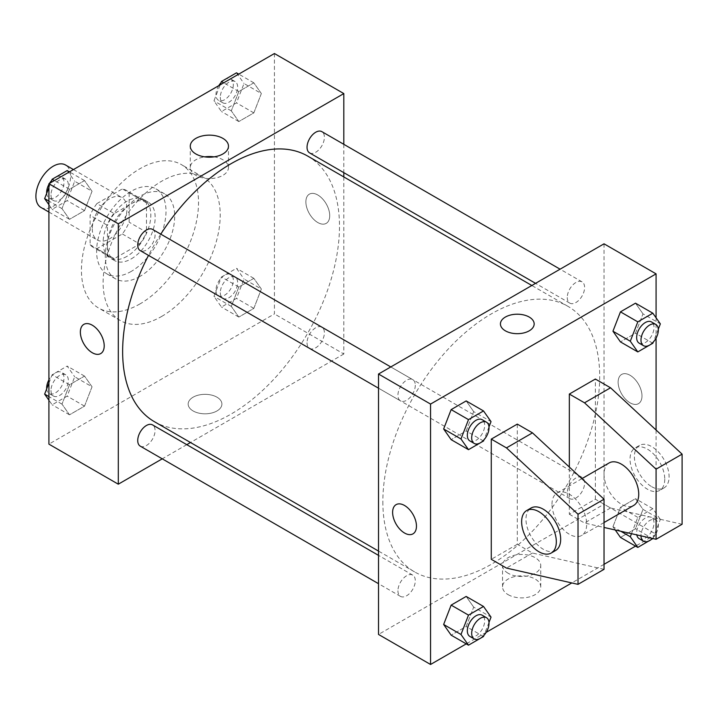 <?xml version="1.0" encoding="UTF-8"?>
<svg xmlns="http://www.w3.org/2000/svg" width="718" height="718" viewBox="0 0 718 718"><rect width="100%" height="100%" fill="white"/><g stroke="black" fill="none" stroke-linecap="round" stroke-linejoin="round"><path stroke-width="0.54" stroke-dasharray="3.59 2.69" d="M40.98 207.475A24.538 14.163 120 0 0 65.517 193.313A24.538 14.163 120 0 0 65.517 164.987M92.281 228.8A24.538 14.163 120 0 0 97.361 240.027A24.538 14.163 120 0 0 121.898 225.865A24.538 14.163 120 0 0 121.898 197.54A24.538 14.163 120 0 0 102.988 204.109A24.538 14.163 120 0 0 92.281 228.8M96.903 203.589L122.356 188.897A32.947 19.027 120 0 1 126.099 190.252A32.947 19.027 120 0 1 129.141 192.819L129.141 222.203A32.947 19.027 120 0 1 122.356 233.969L96.903 248.661A32.947 19.027 120 0 1 93.152 247.315A32.947 19.027 120 0 1 90.109 244.739L90.109 215.355A32.947 19.027 120 0 1 96.903 203.589L114.252 213.605L139.696 198.913L122.356 188.897M122.356 233.969L139.696 243.985L114.252 258.677L96.903 248.661M90.109 244.739L107.458 254.755L107.458 225.371L90.109 215.355M107.458 254.755A32.947 19.027 120 0 0 110.5 257.331A32.947 19.027 120 0 0 114.252 258.677M139.696 243.985A32.947 19.027 120 0 0 146.49 232.219L129.141 222.203M139.696 198.913A32.947 19.027 120 0 1 143.447 200.259A32.947 19.027 120 0 1 146.49 202.835L146.49 232.219M114.252 213.605A32.947 19.027 120 0 0 107.458 225.371M126.978 256.344A33.737 19.476 -60 0 1 110.105 258.013A33.737 19.476 -60 0 1 110.105 219.062A33.737 19.476 -60 0 1 143.842 199.586A33.737 19.476 -60 0 1 149.012 226.619A33.737 19.476 -60 0 1 126.978 256.344M131.313 258.848A33.737 19.476 120 0 0 153.347 229.123A33.737 19.476 120 0 0 148.177 202.09A33.737 19.476 120 0 0 122.186 211.128A33.737 19.476 120 0 0 107.458 245.071A33.737 19.476 120 0 0 114.449 260.517A33.737 19.476 120 0 0 131.313 258.848M146.49 202.835L129.141 192.819M131.313 271.368A49.066 28.325 -60 0 1 106.776 273.791A49.066 28.325 -60 0 1 106.776 217.141A49.066 28.325 -60 0 1 155.842 188.807A49.066 28.325 -60 0 1 163.363 228.127A49.066 28.325 -60 0 1 131.313 271.368M139.983 276.376A49.066 28.325 -60 0 1 115.454 278.799A49.066 28.325 -60 0 1 115.454 222.149A49.066 28.325 -60 0 1 164.521 193.815A49.066 28.325 -60 0 1 172.042 233.135A49.066 28.325 -60 0 1 139.983 276.376M139.983 303.911A82.803 47.801 -60 0 1 98.59 308.013A82.803 47.801 -60 0 1 98.581 212.411A82.803 47.801 -60 0 1 181.385 164.601A82.803 47.801 -60 0 1 194.075 230.954A82.803 47.801 -60 0 1 139.983 303.911M161.667 316.432A82.803 47.801 120 0 0 215.759 243.474A82.803 47.801 120 0 0 203.068 177.122A82.803 47.801 120 0 0 139.265 199.308A82.803 47.801 120 0 0 103.123 282.632A82.803 47.801 120 0 0 120.274 320.533A82.803 47.801 120 0 0 161.667 316.432M261.352 289.031L253.84 308.39L238.816 317.069L231.304 306.38L238.816 287.021L253.84 278.342L261.352 289.031L253.84 308.39L238.816 317.069L231.304 306.38L238.816 287.021L253.84 278.342L261.352 289.031L244.003 279.015L236.491 298.374L221.467 307.053L213.955 296.363L221.467 277.004L236.491 268.335L244.003 279.015M261.352 93.528L253.84 112.888L238.816 121.557L231.304 110.877L238.816 91.509L253.84 82.839L261.352 93.528L253.84 112.888L238.816 121.557L231.304 110.877L238.816 91.509L253.84 82.839L261.352 93.528L244.003 83.512L236.491 102.871L221.467 111.541L213.955 100.861L220.166 84.85M274.429 53.527L274.429 313.928L48.914 444.137M92.039 386.787L84.527 406.146L69.502 414.816L61.99 404.135L69.502 384.767L84.527 376.097L92.039 386.787L84.527 406.146L69.502 414.816L61.99 404.135L69.502 384.767L84.527 376.097L92.039 386.787L74.69 376.77L67.178 396.13L52.154 404.799L48.914 400.186M92.039 191.275L84.527 210.634L69.502 219.313L61.99 208.624L69.502 189.265L84.527 180.595L92.039 191.275L84.527 210.634L69.502 219.313L61.99 208.624L69.502 189.265L84.527 180.595L92.039 191.275L74.69 181.259L67.178 200.618L52.154 209.297L48.914 204.684M343.823 176.942L343.823 353.992L274.429 313.928M343.823 353.992L190.485 442.521M186.779 444.666L162.241 458.829M193.115 410.956A16.864 9.738 0 0 0 211.496 413.065A16.864 9.738 0 0 0 221.907 404.072A16.864 9.738 0 0 0 205.043 394.335A16.864 9.738 0 0 0 188.17 404.072A16.864 9.738 0 0 0 193.115 410.956A16.864 9.738 0 0 0 211.496 413.065A16.864 9.738 0 0 0 221.907 404.063A16.864 9.738 0 0 0 205.043 394.335A16.864 9.738 0 0 0 188.17 404.063A16.864 9.738 0 0 0 193.115 410.956M154.397 421.681A153.329 88.529 120 0 0 307.726 333.152A153.329 88.529 120 0 0 307.726 156.102M160.778 234.149A153.329 88.529 120 0 0 148.509 255.393M343.823 144.327L343.823 172.652M309.584 152.889A12.269 7.081 120 0 0 321.852 145.799A12.269 7.081 120 0 0 321.852 131.636M307.044 342.773A12.269 7.081 120 0 0 309.584 348.392A12.269 7.081 120 0 0 321.852 341.31A12.269 7.081 120 0 0 321.852 327.148A12.269 7.081 120 0 0 312.402 330.433A12.269 7.081 120 0 0 307.044 342.773M140.27 446.147A12.269 7.081 120 0 0 152.539 439.057A12.269 7.081 120 0 0 152.539 424.894M152.539 229.392A12.269 7.081 -60 0 1 155.079 235.001A12.269 7.081 -60 0 1 149.721 247.351A12.269 7.081 -60 0 1 140.27 250.636M305.877 201.884A16.864 9.738 -120 0 0 313.236 218.855A16.864 9.738 -120 0 0 326.232 223.37A16.864 9.738 -120 0 0 326.232 203.894A16.864 9.738 -120 0 0 309.368 194.156A16.864 9.738 -120 0 0 305.877 201.884A16.864 9.738 -120 0 0 313.227 218.855A16.864 9.738 -120 0 0 326.232 223.379A16.864 9.738 -120 0 0 326.232 203.903A16.864 9.738 -120 0 0 309.359 194.165A16.864 9.738 -120 0 0 305.868 201.884M83.853 324.356L83.844 324.365A16.864 9.738 60 0 1 83.853 324.356A16.864 9.738 60 0 1 96.849 328.88A16.864 9.738 60 0 1 104.209 345.852A16.864 9.738 60 0 1 100.717 353.57A16.864 9.738 60 0 1 100.717 353.579L100.717 353.579M214 156.865A19.099 11.021 180 0 1 228.477 167.563A19.099 11.021 180 0 1 216.683 177.75A19.099 11.021 180 0 1 195.87 175.354A19.099 11.021 180 0 1 190.279 167.563A19.099 11.021 180 0 1 204.747 156.865M382.856 501.72A153.329 88.529 120 0 0 414.609 571.914A153.329 88.529 120 0 0 567.947 483.385A153.329 88.529 120 0 0 567.938 306.335A153.329 88.529 120 0 0 449.782 347.413A153.329 88.529 120 0 0 382.856 501.72M415.291 385.243A12.269 7.081 -60 0 1 409.942 397.584A12.269 7.081 -60 0 1 400.482 400.868A12.269 7.081 -60 0 1 400.482 386.706A12.269 7.081 -60 0 1 412.751 379.625A12.269 7.081 -60 0 1 415.291 385.243M567.256 493.006A12.269 7.081 120 0 0 569.796 498.624A12.269 7.081 120 0 0 582.065 491.543A12.269 7.081 120 0 0 582.065 477.38A12.269 7.081 120 0 0 572.614 480.665A12.269 7.081 120 0 0 567.256 493.006M397.943 590.761A12.269 7.081 120 0 0 400.482 596.38A12.269 7.081 120 0 0 412.751 589.298A12.269 7.081 120 0 0 412.751 575.127A12.269 7.081 120 0 0 403.301 578.421A12.269 7.081 120 0 0 397.943 590.761M567.256 297.503A12.269 7.081 120 0 0 569.796 303.122A12.269 7.081 120 0 0 582.065 296.04A12.269 7.081 120 0 0 582.065 281.869A12.269 7.081 120 0 0 572.614 285.163A12.269 7.081 120 0 0 567.256 297.503M604.035 243.815L604.035 504.224L378.512 634.434M508.129 594.657A19.099 11.021 0 0 0 528.942 597.044A19.099 11.021 0 0 0 540.735 586.857A19.099 11.021 0 0 0 521.636 575.827A19.099 11.021 0 0 0 502.537 586.857A19.099 11.021 0 0 0 508.129 594.657M656.081 430.019L656.081 534.273L604.035 504.224M656.081 534.273L635.556 546.12M604.035 564.321L571.797 582.935M486.185 632.361L466.242 643.875M508.129 573.26A19.099 11.021 180 0 1 502.537 565.461A19.099 11.021 180 0 1 521.636 554.44A19.099 11.021 180 0 1 540.735 565.461A19.099 11.021 180 0 1 528.942 575.648A19.099 11.021 180 0 1 508.129 573.26M630.054 375.272A16.864 9.738 -120 0 0 621.626 374.437A16.864 9.738 -120 0 0 621.626 393.913A16.864 9.738 -120 0 0 638.49 403.651A16.864 9.738 -120 0 0 641.075 390.134A16.864 9.738 -120 0 0 630.054 375.272A16.864 9.738 60 0 1 641.075 390.143A16.864 9.738 60 0 1 638.49 403.66A16.864 9.738 60 0 1 621.617 393.922A16.864 9.738 60 0 1 621.617 374.446A16.864 9.738 60 0 1 630.054 375.281M656.081 317.814L656.081 338.088M500.428 323.944L500.428 323.944A16.864 9.738 0 0 0 510.839 332.946A16.864 9.738 0 0 0 529.22 330.836A16.864 9.738 0 0 0 534.165 323.944L534.165 323.944M412.967 533.86L412.976 533.851A16.864 9.738 -120 0 0 412.976 514.375A16.864 9.738 -120 0 0 396.112 504.637A16.864 9.738 -120 0 0 396.103 504.637L396.103 504.646M620.81 531.257L612.948 526.725L615.254 529.992L612.948 526.725L620.46 507.366L635.484 498.687L642.996 509.376L635.484 528.735L620.46 537.405L635.484 528.735L642.996 509.376L660.345 519.392L652.913 538.563M642.996 313.865L635.484 303.184L642.996 313.865L635.484 333.233L620.46 341.903L635.484 333.233L642.996 313.865L660.345 323.881M473.683 411.62L466.17 400.931L473.683 411.62L466.17 430.979L451.146 439.658L466.17 430.979L473.683 411.62L491.031 421.637M473.683 607.123L466.17 596.443L473.683 607.123L466.17 626.491L451.146 635.161L466.17 626.491L473.683 607.123L491.031 617.139M682.1 524.257L610.542 507.985L595.366 499.216L569.338 514.241L569.338 467.05M595.366 499.216L595.366 379.032M604.035 569.329L532.478 553.048L517.301 544.289L517.301 424.105M517.301 544.289L491.274 559.313M609.115 462.948A24.538 14.163 -120 0 0 604.035 474.176A24.538 14.163 -120 0 0 614.743 498.866A24.538 14.163 -120 0 0 633.653 505.445M569.338 514.241L584.524 523.009L604.035 527.443M551.989 504.224A24.538 14.163 60 0 1 557.069 492.997A24.538 14.163 60 0 1 575.98 499.566A24.538 14.163 60 0 1 586.687 524.257A24.538 14.163 60 0 1 581.607 535.484A24.538 14.163 60 0 1 562.706 528.915A24.538 14.163 60 0 1 551.989 504.224M555.588 550.509A24.538 14.163 60 0 1 543.32 549.297A24.538 14.163 60 0 1 527.29 527.676A24.538 14.163 60 0 1 531.051 508.021M664.751 479.184A24.538 14.163 60 0 1 659.671 490.421A24.538 14.163 60 0 1 647.403 489.2A24.538 14.163 60 0 1 631.373 467.58A24.538 14.163 60 0 1 635.134 447.924A24.538 14.163 60 0 1 654.044 454.494A24.538 14.163 60 0 1 664.751 479.184M651.738 486.696A24.538 14.163 -120 0 0 664.006 487.917A24.538 14.163 -120 0 0 664.006 459.583A24.538 14.163 -120 0 0 639.478 445.42A24.538 14.163 -120 0 0 635.717 465.076A24.538 14.163 -120 0 0 651.738 486.696M610.542 507.985L584.524 523.009M532.478 553.048L506.459 568.073M48.914 187.613L50.852 182.605M67.178 170.579L74.69 181.259M50.996 194.946A12.269 7.081 120 0 0 53.536 200.555A12.269 7.081 120 0 0 65.796 193.474A12.269 7.081 120 0 0 65.796 179.312A12.269 7.081 120 0 0 56.345 182.596A12.269 7.081 120 0 0 50.996 194.946M84.527 210.634L67.178 200.618M69.502 219.313L52.154 209.297M61.99 208.624L48.914 201.076M69.502 189.265L54.406 180.55M84.527 180.595L69.431 171.88M46.688 193.33A12.269 7.081 120 0 0 49.192 198.051A12.269 7.081 120 0 0 61.461 190.97A12.269 7.081 120 0 0 61.461 176.808A12.269 7.081 120 0 0 51.696 180.442M49.497 183.386A12.269 7.081 120 0 0 48.914 184.4M236.491 72.823L244.003 83.512M220.309 97.19A12.269 7.081 120 0 0 222.849 102.809A12.269 7.081 120 0 0 235.109 95.727A12.269 7.081 120 0 0 235.109 81.565A12.269 7.081 120 0 0 225.658 84.85A12.269 7.081 120 0 0 220.309 97.19M253.84 112.888L236.491 102.871M238.816 121.557L221.467 111.541M231.304 110.877L213.955 100.861M238.816 91.509L223.72 82.803M253.84 82.839L238.744 74.125M218.81 85.639A12.269 7.081 120 0 0 215.965 94.686A12.269 7.081 120 0 0 218.505 100.305A12.269 7.081 120 0 0 230.774 93.223A12.269 7.081 120 0 0 230.774 79.061A12.269 7.081 120 0 0 221.009 82.687M48.914 383.116L52.154 374.76L67.178 366.081L74.69 376.77M50.996 390.448A12.269 7.081 120 0 0 53.536 396.067A12.269 7.081 120 0 0 65.796 388.985A12.269 7.081 120 0 0 65.796 374.823A12.269 7.081 120 0 0 56.345 378.108A12.269 7.081 120 0 0 50.996 390.448M84.527 406.146L67.178 396.13M69.502 414.816L52.154 404.799M61.99 404.135L48.914 396.578M69.502 384.767L52.154 374.76M84.527 376.097L67.178 366.081M46.688 388.833A12.269 7.081 120 0 0 49.192 393.563A12.269 7.081 120 0 0 61.461 386.481A12.269 7.081 120 0 0 61.461 372.319A12.269 7.081 120 0 0 48.914 379.912M220.309 292.702A12.269 7.081 120 0 0 222.849 298.311A12.269 7.081 120 0 0 235.109 291.23A12.269 7.081 120 0 0 235.109 277.067A12.269 7.081 120 0 0 225.658 280.352A12.269 7.081 120 0 0 220.309 292.702M253.84 308.39L236.491 298.374M238.816 317.069L221.467 307.053M231.304 306.38L213.955 296.363M238.816 287.021L221.467 277.004M253.84 278.342L236.491 268.335M215.965 290.198A12.269 7.081 120 0 0 218.505 295.807A12.269 7.081 120 0 0 230.774 288.726A12.269 7.081 120 0 0 230.774 274.563A12.269 7.081 120 0 0 221.323 277.848A12.269 7.081 120 0 0 215.965 290.198M488.985 426.914L483.986 439.811M469.877 440.933A12.269 7.081 120 0 0 482.146 433.851A12.269 7.081 120 0 0 482.146 419.689M483.519 440.996L466.17 430.979M658.298 329.167L653.299 342.055M639.191 343.177A12.269 7.081 120 0 0 651.459 336.096A12.269 7.081 120 0 0 651.459 321.933M652.833 343.24L635.484 333.233M488.985 622.425L483.986 635.313M469.877 636.435A12.269 7.081 120 0 0 482.146 629.354A12.269 7.081 120 0 0 482.146 615.191M483.519 636.507L466.17 626.491M631.481 533.689L637.808 517.382L652.833 508.703L660.345 519.392M639.191 538.688A12.269 7.081 120 0 0 651.459 531.607A12.269 7.081 120 0 0 651.459 517.445A12.269 7.081 120 0 0 642 520.73A12.269 7.081 120 0 0 636.651 533.07A12.269 7.081 120 0 0 636.812 534.901M652.833 538.751L635.484 528.735M612.948 526.725L620.46 507.366L635.484 498.687L642.996 509.376M637.808 517.382L620.46 507.366M652.833 508.703L635.484 498.687M652.438 538.455A12.269 7.081 120 0 0 655.794 519.949A12.269 7.081 120 0 0 646.344 523.234A12.269 7.081 120 0 0 640.986 535.574A12.269 7.081 120 0 0 640.986 535.852M48.914 212.052L97.361 240.027M73.442 169.565L121.898 197.54M148.177 202.09L143.842 199.586M114.449 260.517L110.105 258.013M143.447 200.259L126.099 190.252M110.5 257.331L93.152 247.315M164.521 193.815L155.842 188.807M115.454 278.799L106.776 273.791M203.068 177.122L181.385 164.601M120.274 320.533L98.59 308.013M228.477 167.563L228.477 146.167M190.279 167.563L190.279 146.167M567.938 306.335L531.85 285.495M414.609 571.914L378.512 551.074M378.512 388.187L400.482 400.868M390.78 366.943L412.751 379.625M582.065 477.38L321.852 327.148M569.796 498.624L309.584 348.392M412.751 575.127L378.512 555.364M400.482 596.38L378.512 583.689M582.065 281.869L560.094 269.187M569.796 303.122L535.565 283.35M540.735 586.857L540.735 565.461M502.537 586.857L502.537 565.461M581.876 478.673L557.069 492.997M604.035 522.542L581.607 535.484M639.478 445.42L635.134 447.924M664.006 487.917L659.671 490.421M65.796 179.312L61.461 176.808M53.536 200.555L49.192 198.051M235.109 81.565L230.774 79.061M222.849 102.809L218.505 100.305M65.796 374.823L61.461 372.319M53.536 396.067L49.192 393.563M235.109 277.067L230.774 274.563M222.849 298.311L218.505 295.807M655.794 519.949L651.459 517.445"/><path stroke-width="1.08" d="M73.442 169.565L65.517 164.987A24.538 14.163 120 0 0 46.607 171.557A24.538 14.163 120 0 0 35.9 196.247A24.538 14.163 120 0 0 40.98 207.475L48.914 212.052M162.241 458.829L118.299 484.192L48.914 444.137L48.914 183.727L274.429 53.527L343.823 93.582L343.823 144.327M190.485 442.521L186.779 444.666M148.509 255.393A153.329 88.529 120 0 0 122.634 351.488A153.329 88.529 120 0 0 154.397 421.681L378.512 551.074M531.85 285.495L307.726 156.102A153.329 88.529 120 0 0 160.778 234.149M343.823 172.652L343.823 176.942M118.299 484.192L118.299 223.792L343.823 93.582M560.094 269.187L321.852 131.636A12.269 7.081 120 0 0 312.402 134.921A12.269 7.081 120 0 0 307.044 147.271A12.269 7.081 120 0 0 309.584 152.889L535.565 283.35M378.512 555.364L152.539 424.894A12.269 7.081 120 0 0 143.088 428.179A12.269 7.081 120 0 0 137.73 440.529A12.269 7.081 120 0 0 140.27 446.147L378.512 583.689M378.512 388.187L140.27 250.636A12.269 7.081 -60 0 1 140.27 236.473A12.269 7.081 -60 0 1 152.539 229.392L390.78 366.943M118.299 223.792L48.914 183.727M195.87 153.966A19.099 11.021 180 0 1 190.279 146.167A19.099 11.021 180 0 1 209.378 135.146A19.099 11.021 180 0 1 228.477 146.167A19.099 11.021 180 0 1 216.683 156.353A19.099 11.021 180 0 1 195.87 153.966M104.209 345.852A16.864 9.738 60 0 1 100.717 353.579A16.864 9.738 60 0 1 83.844 343.841A16.864 9.738 60 0 1 83.844 324.365A16.864 9.738 60 0 1 96.84 328.88A16.864 9.738 60 0 1 104.209 345.852M100.717 353.579A16.864 9.738 60 0 1 83.853 343.832A16.864 9.738 60 0 1 83.844 324.356M204.747 156.865A19.099 11.021 180 0 1 214 156.865M466.242 643.875L430.558 664.473L378.512 634.434L378.512 374.024L604.035 243.815L656.081 273.863L656.081 317.814M635.556 546.12L604.035 564.321M571.797 582.935L486.185 632.361M656.081 338.088L656.081 430.019M529.22 330.827A16.864 9.738 180 0 1 510.839 332.937A16.864 9.738 180 0 1 500.428 323.944A16.864 9.738 180 0 1 517.301 314.206A16.864 9.738 180 0 1 534.165 323.944A16.864 9.738 180 0 1 529.22 330.827M430.558 664.473L430.558 404.072L378.512 374.024M430.558 404.072L656.081 273.863M534.165 323.944A16.864 9.738 0 0 0 517.301 314.206A16.864 9.738 0 0 0 500.428 323.944M396.103 504.637A16.864 9.738 -120 0 0 393.527 518.154A16.864 9.738 -120 0 0 404.539 533.016A16.864 9.738 60 0 1 393.518 518.154A16.864 9.738 60 0 1 396.103 504.646A16.864 9.738 60 0 1 412.967 514.384A16.864 9.738 60 0 1 412.967 533.86A16.864 9.738 60 0 1 404.539 533.025A16.864 9.738 -120 0 0 412.976 533.851M620.46 537.405L615.254 529.992L620.46 537.405L637.808 547.421L630.296 536.741L631.481 533.689M612.948 331.213L620.46 311.854L635.484 303.184L620.46 311.854L612.948 331.213L620.46 341.903L612.948 331.213L630.296 341.229L637.808 321.87L652.833 313.201L660.345 323.881L658.298 329.167M443.643 428.969L451.146 409.61L466.17 400.931L451.146 409.61L443.643 428.969L451.146 439.658L443.643 428.969L460.983 438.985L468.495 419.626L483.519 410.947L491.031 421.637L488.985 426.914M443.643 624.472L451.146 605.112L466.17 596.443L451.146 605.112L443.643 624.472L451.146 635.161L443.643 624.472L460.983 634.488L468.495 615.129L483.519 606.459L491.031 617.139L488.985 622.425M569.338 467.05L569.338 394.056L595.366 379.032L610.542 387.792L682.1 454.144L682.1 524.257L656.081 539.281L656.081 469.168L584.524 402.816L569.338 394.056M491.274 559.313L491.274 439.12L506.459 447.888L578.017 514.241L578.017 584.353L506.459 568.073L491.274 559.313M578.017 584.353L604.035 569.329L604.035 499.216L532.478 432.864L517.301 424.105L491.274 439.12M604.035 522.542L633.653 505.445A24.538 14.163 -120 0 0 633.653 477.111A24.538 14.163 -120 0 0 609.115 462.948L581.876 478.673M604.035 527.443L656.081 539.281M526.716 510.525L531.051 508.021A24.538 14.163 60 0 1 555.588 522.183A24.538 14.163 60 0 1 555.588 550.509L551.245 553.013A24.538 14.163 60 0 1 538.985 551.801A24.538 14.163 60 0 1 522.955 530.18A24.538 14.163 60 0 1 526.716 510.525A24.538 14.163 60 0 1 551.245 524.687A24.538 14.163 60 0 1 551.245 553.013M682.1 454.144L656.081 469.168M604.035 499.216L578.017 514.241M610.542 387.792L584.524 402.816M532.478 432.864L506.459 447.888M48.914 204.684L44.642 198.608L48.914 187.613M50.852 182.605L52.154 179.249L67.178 170.579L69.431 171.88M48.914 201.076L44.642 198.608M54.406 180.55L52.154 179.249M48.914 184.4A12.269 7.081 120 0 0 46.652 192.442A12.269 7.081 120 0 0 46.688 193.33M51.696 180.442A12.269 7.081 120 0 0 49.497 183.386M220.166 84.85L221.467 81.493L236.491 72.823L238.744 74.125M223.72 82.803L221.467 81.493M221.009 82.687A12.269 7.081 120 0 0 218.81 85.639M48.914 400.186L44.642 394.119L48.914 383.116M48.914 396.578L44.642 394.119M48.914 379.912A12.269 7.081 120 0 0 46.652 387.944A12.269 7.081 120 0 0 46.688 388.833M483.986 439.811L483.519 440.996L468.495 449.665L460.983 438.985M486.481 422.193L482.146 419.689A12.269 7.081 120 0 0 472.686 422.974A12.269 7.081 120 0 0 467.337 435.314A12.269 7.081 120 0 0 469.877 440.933L474.212 443.437A12.269 7.081 120 0 0 486.481 436.356A12.269 7.081 120 0 0 486.481 422.193A12.269 7.081 120 0 0 477.03 425.478A12.269 7.081 120 0 0 471.672 437.818A12.269 7.081 120 0 0 474.212 443.437M468.495 449.665L451.146 439.658M468.495 419.626L451.146 409.61M483.519 410.947L466.17 400.931M653.299 342.055L652.833 343.24L637.808 351.919L630.296 341.229M655.794 324.437L651.459 321.933A12.269 7.081 120 0 0 642 325.218A12.269 7.081 120 0 0 636.651 337.568A12.269 7.081 120 0 0 639.191 343.177L643.525 345.681A12.269 7.081 120 0 0 655.794 338.6A12.269 7.081 120 0 0 655.794 324.437A12.269 7.081 120 0 0 646.344 327.722A12.269 7.081 120 0 0 640.986 340.072A12.269 7.081 120 0 0 643.525 345.681M637.808 351.919L620.46 341.903M637.808 321.87L620.46 311.854M652.833 313.201L635.484 303.184M483.986 635.313L483.519 636.507L468.495 645.177L460.983 634.488M486.481 617.695L482.146 615.191A12.269 7.081 120 0 0 472.686 618.476A12.269 7.081 120 0 0 467.337 630.826A12.269 7.081 120 0 0 469.877 636.435L474.212 638.939A12.269 7.081 120 0 0 486.481 631.858A12.269 7.081 120 0 0 486.481 617.695A12.269 7.081 120 0 0 477.03 620.98A12.269 7.081 120 0 0 471.672 633.33A12.269 7.081 120 0 0 474.212 638.939M468.495 645.177L451.146 635.161M468.495 615.129L451.146 605.112M483.519 606.459L466.17 596.443M652.913 538.563L637.808 547.421M636.812 534.901A12.269 7.081 120 0 0 639.191 538.688L643.525 541.192A12.269 7.081 120 0 0 652.438 538.455M630.296 536.741L620.81 531.257M640.986 535.852A12.269 7.081 120 0 0 643.525 541.192"/></g></svg>
